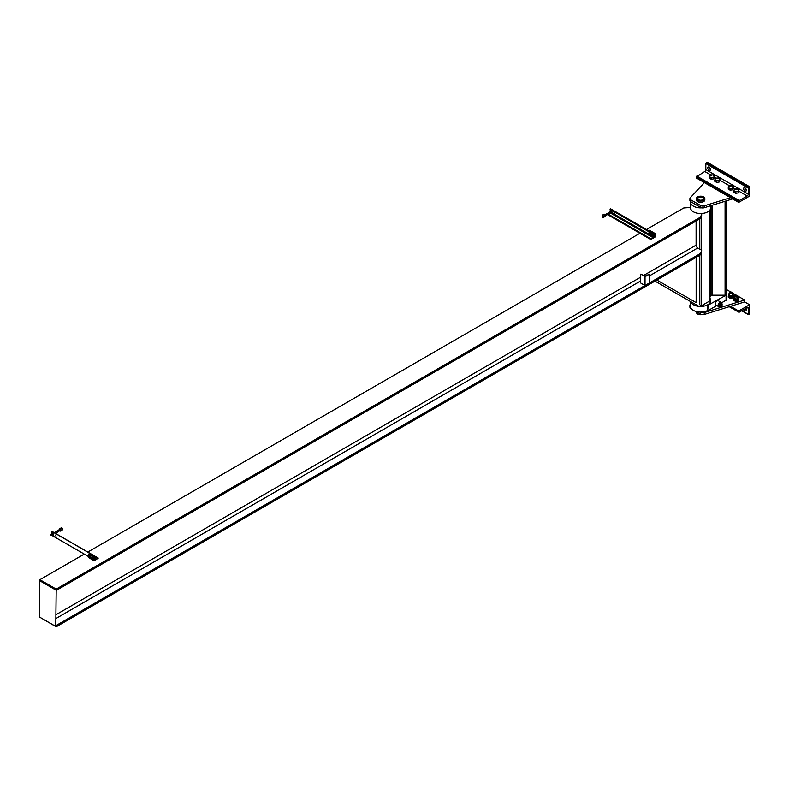 <?xml version="1.0" encoding="UTF-8"?>
<svg xmlns="http://www.w3.org/2000/svg" width="789" height="789" viewBox="0 0 789 789"><rect width="100%" height="100%" fill="white"/><g stroke="black" fill="none" stroke-linecap="round" stroke-linejoin="round"><path stroke-width="1.18" d="M701.756 207.832A10.149 5.858 180 0 1 693.432 206.156A10.149 5.858 180 0 1 690.454 202.014L690.454 207.665A10.149 5.858 0 0 0 693.432 211.807A10.149 5.858 0 0 0 704.488 213.079A10.149 5.858 0 0 0 710.761 207.665L710.761 205.702M690.592 301.556A10.149 5.858 0 0 0 693.432 304.741A10.149 5.858 0 0 0 698.995 306.379M699.882 306.438A10.149 5.858 0 0 0 710.761 300.599A10.149 5.858 0 0 0 709.922 298.262M709.922 296.477L712.132 295.194L726.058 295.194L707.782 305.363L707.782 310.393A10.149 5.858 180 0 1 693.432 310.393A10.149 5.858 180 0 1 690.454 306.25L690.454 301.477M700.178 305.925A1.154 0.671 0 0 0 701.421 305.777L709.577 301.063A1.154 0.671 0 0 0 709.922 300.599L709.922 209.992M696.145 302.601L656.833 280.026L696.145 302.601L696.145 257.332M654.978 281.101L699.685 306.783L700.612 305.175M640.678 274.197L640.678 282.995L645.027 285.5L649.377 282.995L649.377 274.197L645.678 275.834A0.927 0.533 180 0 1 644.376 275.834L640.786 274.138L645.027 276.712L649.377 274.197M645.027 276.712L645.027 285.5M700.06 255.074L701.677 250.261L700.06 255.074L56.197 626.801L39.884 617.254M700.06 253.723L56.197 625.46L56.197 626.801M701.677 250.261L697.732 247.983A2.308 1.331 60 0 1 696.095 245.162L696.095 221.028M701.677 213.927L700.06 218.74L701.677 215.269L701.677 213.927L700.967 213.513M700.06 217.389L56.197 589.127L56.197 590.468L700.06 218.74M690.454 207.448L683.747 207.971L646.447 229.51M639.918 233.278L87.796 552.044M84.255 554.085L39.884 579.708L56.197 589.127M56.197 589.758L55.763 626.427L56.197 589.758L39.884 580.339L39.884 579.708M55.763 626.427L39.45 617.008L39.45 580.586L55.763 590.004M88.832 553.957L89.699 553.464L95.134 556.6L94.266 557.103L88.832 553.957L88.832 556.127L89.542 556.067L88.792 556.137L90.143 555.722L89.512 556.077M94.266 557.103L94.266 560.871L88.832 557.724L88.812 556.107L88.812 557.113M94.266 560.871L95.134 560.368L95.134 556.6M649.485 230.27L648.617 230.773L654.061 233.909L654.929 233.406L649.485 230.27M654.929 233.406L654.929 237.173L650.738 239.531L607.53 214.578M654.061 237.676L654.061 233.909M614.089 212.655L614.434 213.819L614.089 212.655M614.039 212.626L614.572 213.563M650.738 239.531L653.568 236.828L654.002 233.879L610.499 208.76L610.065 211.245M654.002 233.879L654.002 237.647M56.088 535.997L55.546 535.07M55.605 535.09L55.95 536.254L55.605 535.09M95.134 560.308L98.26 558.089L95.656 559.332L95.439 556.452L52.015 531.51M88.743 556.679L51.867 535.386M51.581 533.689L51.581 531.451M651.024 234.668L651.753 234.609M651.053 235.645L651.053 234.639L651.053 235.645M651.329 234.678A0.996 0.582 -120 0 0 652.039 236.503A0.996 0.582 -120 0 0 651.329 234.678M651.734 234.58L652.483 235.517L651.734 234.58M652.464 235.457L652.464 236.463L652.967 235.191L652.266 234.313M652.483 236.424L651.734 236.493L652.483 236.424M651.783 236.522L651.024 235.586L651.783 236.522M652.967 235.191L652.454 236.434M648.311 233.1L649.031 233.041M648.331 234.077L648.331 233.071L648.331 234.077M648.617 233.11A0.996 0.582 -120 0 0 649.317 234.935A0.996 0.582 -120 0 0 648.617 233.11M649.012 233.011L649.771 233.948L649.012 233.011M649.741 233.889L649.741 234.885L649.741 233.889M649.771 234.856L649.012 234.925L649.771 234.856M649.061 234.954L648.311 234.017L649.061 234.954M649.741 233.919L650.254 233.623L649.741 234.866M650.254 233.623L649.544 232.745M92.066 559.145L92.54 558.918L91.672 558.494M91.8 558.129L92.412 559.194M91.504 558.622L92.264 559.559L91.504 558.622M91.81 559.135A0.996 0.582 60 0 1 92.52 558.129A0.996 0.582 60 0 1 91.81 559.135M91.534 557.675L91.534 558.681L91.534 557.675M92.214 559.529L92.964 559.46L92.214 559.529M92.944 559.5L92.944 558.494L92.944 559.5M92.964 558.553L92.214 557.616L92.964 558.553M92.264 557.645L91.504 557.705L92.264 557.645M93.546 559.115L92.934 559.47M93.546 558.148L93.546 559.154L93.546 558.148L92.934 558.523M92.816 557.271L93.566 558.208L92.816 557.271M92.855 557.3L92.234 557.645M92.135 557.359L91.524 557.715M89.354 557.576L89.818 557.34L88.95 556.916M89.078 556.561L89.69 557.626M88.792 557.054L89.542 557.991L88.792 557.054M89.098 557.557A0.996 0.582 60 0 1 89.798 556.551A0.996 0.582 60 0 1 89.098 557.557M89.492 557.961L90.252 557.892L89.492 557.961M90.222 557.922L90.222 556.926L90.222 557.922L90.834 557.547M90.252 556.985L89.492 556.048L90.252 556.985M90.824 556.58L90.824 557.576L90.824 556.58L90.222 556.955M90.094 555.703L90.843 556.639L90.094 555.703M89.384 555.791L90.143 555.722M605.124 216.344L604.088 216.147M604.009 214.312L604.847 214.993L604.315 215.18M605.084 214.569L605.39 215.604M613.97 210.762L613.112 210.14M605.202 216.186L604.177 215.831L605.202 216.186M607.017 214.657L610.942 212.606L610.627 211.57L606.583 213.908M611.13 213.099L610.262 212.596L611.13 213.099M610.548 212.833A0.996 0.582 -120 0 0 610.627 211.255A0.996 0.582 -120 0 0 609.927 211.768M609.867 211.58L610.301 210.969L609.867 211.58M610.301 212.645L609.867 211.531M610.262 210.969L611.13 211.472L610.262 210.969M611.1 211.422L611.534 212.537L611.1 211.422M611.534 212.488L612.126 212.142M611.731 211.127L610.864 210.624L611.731 211.127L611.1 211.462M610.893 210.633L610.282 210.988M612.126 212.192L611.692 211.077L612.126 212.192M611.712 212.734L611.1 213.089M59.846 528.64L60.506 529.458M58.859 530.129L59.727 530.958L60.595 530.938L60.487 530.356M51.137 535.593L50.831 534.557L51.137 535.593M57.666 531.825L59.303 530.889M60.654 529.36L59.678 530.849L60.349 530.76L60.132 530.159M50.831 534.557L52.143 534.015L52.449 535.05L51.453 535.623M51.818 533.403L51.384 534.025L51.818 533.403M51.443 534.212A0.996 0.582 60 0 1 52.755 534.459A0.996 0.582 60 0 1 52.054 535.277M52.646 533.906L51.778 533.403L52.646 533.906M51.384 533.966L51.818 535.09M51.778 535.041L52.646 535.544L51.778 535.041M52.607 535.544L53.208 535.198M53.041 534.981L52.607 533.857L53.041 534.981M53.632 534.597L53.021 534.952M53.208 533.512L53.642 534.636L53.208 533.512M53.228 533.542L52.616 533.897M52.38 533.058L53.248 533.561L52.38 533.058M52.409 533.068L51.798 533.423M689.941 306.99A3.077 1.775 0 0 0 689.902 307.246A3.077 1.775 0 0 0 689.941 307.503A3.077 1.775 0 0 0 690.809 308.499L691.618 308.963M690.454 306.379A3.077 1.775 180 0 1 689.941 305.619A3.077 1.775 180 0 1 689.902 305.363A3.077 1.775 180 0 1 690.276 304.515L690.454 304.317M695.898 311.438L700.622 314.17A3.077 1.775 0 0 0 702.348 314.663A3.077 1.775 0 0 0 704.252 314.476L744.658 301.911L744.658 300.027L704.252 312.592A3.077 1.775 180 0 1 702.348 312.779A3.077 1.775 180 0 1 700.622 312.286L700.316 312.109M726.462 289.524L730.801 292.029M729.825 292.295A1.539 0.888 0 0 0 729.756 292.334A1.539 0.888 0 0 0 729.302 292.966A1.539 0.888 0 0 0 729.756 293.597A1.539 0.888 0 0 0 731.433 293.784A1.539 0.888 0 0 0 732.379 292.966L736.245 295.175M737.823 296.082L744.658 300.027M704.409 182.604L690.276 197.773A3.077 1.775 0 0 0 689.902 198.611A3.077 1.775 0 0 0 689.941 198.867A3.077 1.775 0 0 0 690.809 199.864L700.622 205.535A3.077 1.775 0 0 0 702.348 206.037A3.077 1.775 0 0 0 704.252 205.84L730.515 197.674M732.636 198.897L704.252 207.724A3.077 1.775 180 0 1 702.348 207.921A3.077 1.775 180 0 1 700.622 207.418L690.809 201.747A3.077 1.775 180 0 1 689.941 200.751A3.077 1.775 180 0 1 689.902 200.495A3.077 1.775 180 0 1 689.941 200.238M725.505 300.54A1.381 0.799 0 0 0 726.462 299.781L726.462 200.82M711.076 295.806L711.076 205.604M711.076 282.787A1.539 0.888 180 0 1 710.83 282.669A1.539 0.888 180 0 1 710.376 282.038A1.539 0.888 180 0 1 710.83 281.417A1.539 0.888 180 0 1 710.899 281.377M711.076 282.492A1.341 0.779 180 0 1 710.968 282.432A1.341 0.779 180 0 1 710.968 281.338A1.341 0.779 180 0 1 711.076 281.278M709.922 285.312A2.308 1.331 0 0 0 710.287 285.588A2.308 1.331 0 0 0 711.076 285.884M711.076 284.76A2.308 1.331 180 0 1 710.287 284.454A2.308 1.331 180 0 1 709.922 284.178M711.076 286.16L709.922 285.401M735.269 295.441A1.539 0.888 0 0 0 735.19 295.481A1.539 0.888 0 0 0 734.746 296.102A1.539 0.888 0 0 0 735.19 296.733A1.539 0.888 0 0 0 736.867 296.93A1.539 0.888 0 0 0 737.823 296.102A1.539 0.888 0 0 0 737.37 295.481L737.232 295.402A1.341 0.779 0 0 0 735.328 295.402A1.341 0.779 0 0 0 735.328 296.496A1.341 0.779 0 0 0 737.232 296.496A1.341 0.779 0 0 0 737.232 295.402L737.37 295.481M738.593 297.581L738.593 298.715A2.308 1.331 180 0 1 738.514 299.061A2.308 1.331 180 0 1 736.877 299.998A2.308 1.331 180 0 1 734.648 299.652A2.308 1.331 180 0 1 733.977 298.715L733.977 297.581A2.308 1.331 -0 0 0 734.648 298.518A2.308 1.331 -0 0 0 737.163 298.814A2.308 1.331 -0 0 0 738.593 297.581A2.308 1.331 -0 0 0 737.912 296.634A2.308 1.331 -0 0 0 737.823 296.585M734.746 296.585A2.308 1.331 -0 0 0 733.977 297.581M735.595 300.362L738.169 299.968L738.169 301.013L735.595 301.408L733.711 300.323L733.711 299.278L735.595 300.362L735.595 301.408M738.139 300.037L738.879 298.459M738.514 299.061L738.593 298.252M734.421 297.769L733.691 299.347M738.859 299.524L738.859 298.479M738.879 299.455L738.139 301.043M738.514 300.441L738.169 301.013M732.379 295.431L732.379 292.966A1.539 0.888 0 0 0 731.936 292.334L731.798 292.255A1.341 0.779 0 0 0 729.894 292.255A1.341 0.779 0 0 0 729.894 293.36A1.341 0.779 0 0 0 731.798 293.36A1.341 0.779 0 0 0 731.798 292.255L731.936 292.334M733.149 294.445L733.149 295.569A2.308 1.331 180 0 1 733.07 295.914A2.308 1.331 180 0 1 731.442 296.861A2.308 1.331 180 0 1 729.214 296.516A2.308 1.331 180 0 1 728.533 295.569L728.533 294.445A2.308 1.331 -0 0 0 729.214 295.382A2.308 1.331 -0 0 0 731.728 295.668A2.308 1.331 -0 0 0 733.149 294.445A2.308 1.331 -0 0 0 732.478 293.498A2.308 1.331 -0 0 0 732.379 293.449M729.302 293.449A2.308 1.331 -0 0 0 728.533 294.445M730.15 297.226L732.725 296.832L732.725 297.877L730.15 298.272L728.267 297.187L728.267 296.141L730.15 297.226L730.15 298.272M732.705 296.891L733.149 295.106M733.07 295.914L733.415 295.342L733.415 296.388M728.977 294.622L728.247 296.2M733.435 296.319L732.705 297.897M733.07 297.295L732.725 297.877M711.224 177.85L712.516 177.486A2.308 1.331 180 0 1 710.287 177.14L711.224 177.85L711.224 179.261L709.341 178.166L709.341 176.766L710.287 177.14A2.308 1.331 180 0 1 709.686 175.858A2.308 1.331 180 0 1 711.323 174.911A2.308 1.331 180 0 1 713.552 175.257A2.308 1.331 180 0 1 714.144 176.549A2.308 1.331 180 0 1 712.516 177.486L713.798 177.456L713.798 178.856L711.224 179.261M713.779 177.525L714.518 175.947M714.144 176.549L714.489 175.967L712.605 174.882L709.686 175.858M710.061 175.257L709.321 176.835M713.798 178.856L714.489 175.967M716.668 180.997L717.951 180.632A2.308 1.331 180 0 1 715.722 180.287L716.668 180.997L716.668 182.397L714.785 181.312L714.785 179.912L715.722 180.287A2.308 1.331 180 0 1 715.13 178.995A2.308 1.331 180 0 1 716.757 178.058A2.308 1.331 180 0 1 718.986 178.403A2.308 1.331 180 0 1 719.588 179.685A2.308 1.331 180 0 1 717.951 180.632L719.243 180.592L719.243 182.003L716.668 182.397M719.223 180.661L719.953 179.083M719.588 179.685L719.933 179.113L718.049 178.028L715.13 178.995M715.495 178.393L714.765 179.971M719.243 182.003L719.933 179.113M728.247 187.762L728.977 186.184M729.214 188.068L728.267 187.693L728.267 189.094L730.15 190.179L730.15 188.778L729.214 188.068A2.308 1.331 0 0 0 731.442 188.413A2.308 1.331 0 0 0 733.07 187.476A2.308 1.331 0 0 0 732.478 186.184A2.308 1.331 0 0 0 730.249 185.839A2.308 1.331 0 0 0 728.612 186.786A2.308 1.331 0 0 0 729.214 188.068M728.612 186.786L731.531 185.809L733.415 186.894L733.07 187.476M730.15 190.179L732.725 189.784L733.415 186.894L732.705 188.453M732.725 189.784L732.725 188.384L730.15 188.778M733.691 190.899L734.421 189.321M734.648 191.204L733.711 190.83L733.711 192.23L735.595 193.325L735.595 191.924L734.648 191.204A2.308 1.331 0 0 0 736.877 191.549A2.308 1.331 0 0 0 738.514 190.613A2.308 1.331 0 0 0 737.912 189.321A2.308 1.331 0 0 0 735.683 188.985A2.308 1.331 0 0 0 734.056 189.922A2.308 1.331 0 0 0 734.648 191.204M734.056 189.922L736.975 188.946L738.859 190.041L738.514 190.613M738.879 190.011L738.139 191.589M735.595 193.325L738.169 192.92L738.169 191.52L735.595 191.924M738.169 192.92L738.859 190.041M744.924 187.851A1.923 1.114 -120 0 0 746.286 190.267A1.923 1.114 -120 0 0 746.345 190.297M744.984 191.017A1.923 1.114 60 0 1 743.721 189.33A1.923 1.114 60 0 1 744.017 187.782A1.923 1.114 60 0 1 744.984 187.881A1.923 1.114 60 0 1 746.236 189.577A1.923 1.114 60 0 1 745.94 191.116A1.923 1.114 60 0 1 744.984 191.017M709.035 167.13A1.923 1.114 -120 0 0 710.396 169.546A1.923 1.114 -120 0 0 710.445 169.576M709.094 170.296A1.923 1.114 60 0 1 707.832 168.609A1.923 1.114 60 0 1 708.127 167.061A1.923 1.114 60 0 1 709.094 167.16A1.923 1.114 60 0 1 710.347 168.856A1.923 1.114 60 0 1 710.051 170.394A1.923 1.114 60 0 1 709.094 170.296M738.672 202.388L739.214 200.564L747.153 195.978A1.539 0.888 120 0 0 748.248 194.094L748.791 187.131L749.55 186.687L749.55 196.106L738.672 202.388L696.253 177.9L696.253 177.022L738.672 201.511M749.55 186.687L707.131 162.199L705.83 163.579L705.83 169.605A1.539 0.888 -60 0 1 704.745 171.489L696.253 177.022M746.345 309.978A1.923 1.114 60 0 1 746.286 309.949A1.923 1.114 60 0 1 745.22 308.746M743.919 309.495A1.923 1.114 -120 0 0 744.984 310.708A1.923 1.114 -120 0 0 745.94 310.797A1.923 1.114 -120 0 0 745.832 308.391M738.672 311.014L739.214 312.207L747.153 307.631A1.539 0.888 -60 0 1 747.923 307.552A1.539 0.888 -60 0 1 748.248 308.252L748.406 314.633L749.55 314.16L749.55 304.741L738.672 311.014L730.515 306.31M744.658 301.911L749.55 304.741M697.614 196.895A4.231 2.446 0 0 0 696.381 198.621A4.231 2.446 0 0 0 698.985 200.879A4.231 2.446 0 0 0 703.601 200.347A4.231 2.446 0 0 0 704.833 198.621A4.231 2.446 0 0 0 702.23 196.362A4.231 2.446 0 0 0 697.614 196.895M704.833 198.621L704.833 199.873A4.231 2.446 180 0 1 703.601 201.599A4.231 2.446 180 0 1 698.985 202.132A4.231 2.446 180 0 1 696.381 199.873L696.381 198.621M702.782 199.873A3.077 1.775 180 0 1 699.429 200.258A3.077 1.775 180 0 1 697.535 198.621A3.077 1.775 180 0 1 698.433 197.358A3.077 1.775 180 0 1 701.786 196.974A3.077 1.775 180 0 1 703.68 198.621A3.077 1.775 180 0 1 702.782 199.873M698.433 197.615L698.65 197.487A2.771 1.598 180 0 1 702.565 197.487A2.771 1.598 180 0 1 702.565 199.745A2.771 1.598 180 0 1 698.65 199.745A2.771 1.598 180 0 1 698.65 197.487L698.433 197.615A3.077 1.775 0 0 0 697.535 198.739M703.68 198.739A3.077 1.775 0 0 0 702.782 197.615A3.077 1.775 0 0 0 702.664 197.556M701.875 314.604A4.231 2.446 180 0 1 696.381 312.276L696.381 311.714M709.922 295.224L711.047 294.563L711.047 286.525L709.922 287.186M711.047 295.826L711.047 294.563M721.56 302.808L726.058 300.214L726.058 295.194M707.782 310.393L708.108 305.56M708.108 310.58L716.797 305.56M707.782 305.363A10.149 5.858 0 0 0 710.761 301.22L710.761 300.599M721.038 302.325L718.315 300.757A2.466 1.42 120 0 0 716.422 301.418A2.466 1.42 120 0 0 715.347 303.893A2.466 1.42 120 0 0 715.85 305.018L718.572 306.586A2.466 1.42 -60 0 1 718.059 305.461A2.466 1.42 -60 0 1 719.134 302.986A2.466 1.42 -60 0 1 721.038 302.325A2.466 1.42 -60 0 1 721.383 302.71M719.075 306.704A2.466 1.42 -60 0 1 718.572 306.586M721.195 302.67A2.308 1.331 120 0 0 720.959 302.463A2.308 1.331 120 0 0 719.183 303.075A2.308 1.331 120 0 0 718.177 305.402A2.308 1.331 120 0 0 718.651 306.457A2.308 1.331 120 0 0 718.957 306.556M720.702 306.408A2.308 1.331 -60 0 1 719.193 306.773A2.308 1.331 -60 0 1 718.72 305.708A2.308 1.331 -60 0 1 719.726 303.39A2.308 1.331 -60 0 1 721.501 302.769A2.308 1.331 -60 0 1 721.974 303.824A2.308 1.331 -60 0 1 721.965 304.12M722.034 304.86L720.88 305.964M722.043 304.13L722.043 305.363L722.043 304.13M722.122 304.939A1.233 0.71 120 0 0 722.132 304.801A1.233 0.71 120 0 0 721.698 304.179A1.233 0.71 120 0 0 720.83 304.682A1.233 0.71 120 0 0 720.387 305.797A1.233 0.71 120 0 0 720.83 306.418A1.233 0.71 120 0 0 721.383 306.221L720.278 306.329L721.205 306.408M720.308 306.369L720.308 305.136L720.308 306.369M720.278 305.205L721.205 304.051L720.278 305.205M721.146 304.081L722.073 304.169L721.146 304.081M719.558 304.741L720.318 305.175M719.568 304.712L719.568 305.935L719.568 304.712M719.558 305.895L720.318 306.339M720.406 303.657L721.185 304.09M720.465 303.627L719.538 304.781L720.465 303.627M721.294 303.735L722.053 304.169M701.421 215.811L701.421 250.113M701.421 252.145L701.421 305.777M699.794 218.898L699.794 249.176M699.794 255.222L699.794 304.712M709.577 210.407L709.577 301.063M697.732 247.983L649.377 275.903M640.678 280.923L56.197 618.369M696.095 245.162L643.666 275.43M640.678 277.156L56.197 614.601M653.844 233.968L610.341 208.858M653.568 234.441L610.065 209.322M653.568 236.828L652.671 236.305M650.984 235.339L649.949 234.737M648.272 233.771L611.761 212.685M653.075 237.676L610.301 212.981M651.014 238.87L608.23 214.174M650.738 239.343L607.688 214.48M95.242 556.472L51.739 531.352M98.073 558.109L95.518 556.63M605.696 215.634L607.323 214.697L607.017 213.661L605.173 214.509M55.408 533.344L57.972 531.855L57.232 531.076M690.809 308.499L690.809 307.769M704.252 314.476L704.252 312.592M700.622 312.286L700.622 314.17M700.622 207.418L700.622 205.535M704.252 205.84L704.252 207.724M690.809 199.864L690.809 201.747M725.071 295.194L725.071 201.254M712.467 295.194L712.467 205.17M696.805 176.075L739.214 200.564M704.745 171.489L710.84 175.01M714.489 177.121L716.284 178.156M719.933 180.257L729.766 185.938M733.415 188.048L735.2 189.084M738.859 191.185L747.153 195.978M705.83 169.605L748.248 194.094M705.83 163.579L748.248 188.068M706.372 162.642L748.791 187.131M729.529 306.615L738.672 311.902M747.153 307.631L748.248 308.252M741.936 310.639L748.248 314.288M51.936 531.332L98.26 558.089M604.226 214.184C602.283 214.825 601.79 216.018 602.766 217.754L605.124 216.492M604.285 215.131L603.23 216.965M605.311 214.559L604.335 214.204M603.121 216.916L604.177 215.831M604.492 215.279L605.469 215.644M58.919 529.922L59.895 528.433L61.917 527.733C62.913 529.813 62.262 530.958 59.944 531.155L59.599 530.849M61.374 528.452L60.299 530.316M58.988 529.853L54.175 532.634M61.463 528.522L60.664 529.34M689.902 307.246L689.902 305.363M689.902 200.495L689.902 198.611M710.376 282.038L710.376 284.504M737.823 298.577L737.823 296.102M734.746 298.577L734.746 296.102M729.302 295.431L729.302 292.966M738.829 312.247L729.233 306.704M748.406 314.633L741.709 310.767M697.535 305.54L697.535 306.181M703.68 304.475L703.68 306.181M720.959 302.463L721.501 302.769M718.651 306.457L719.193 306.773"/></g></svg>
